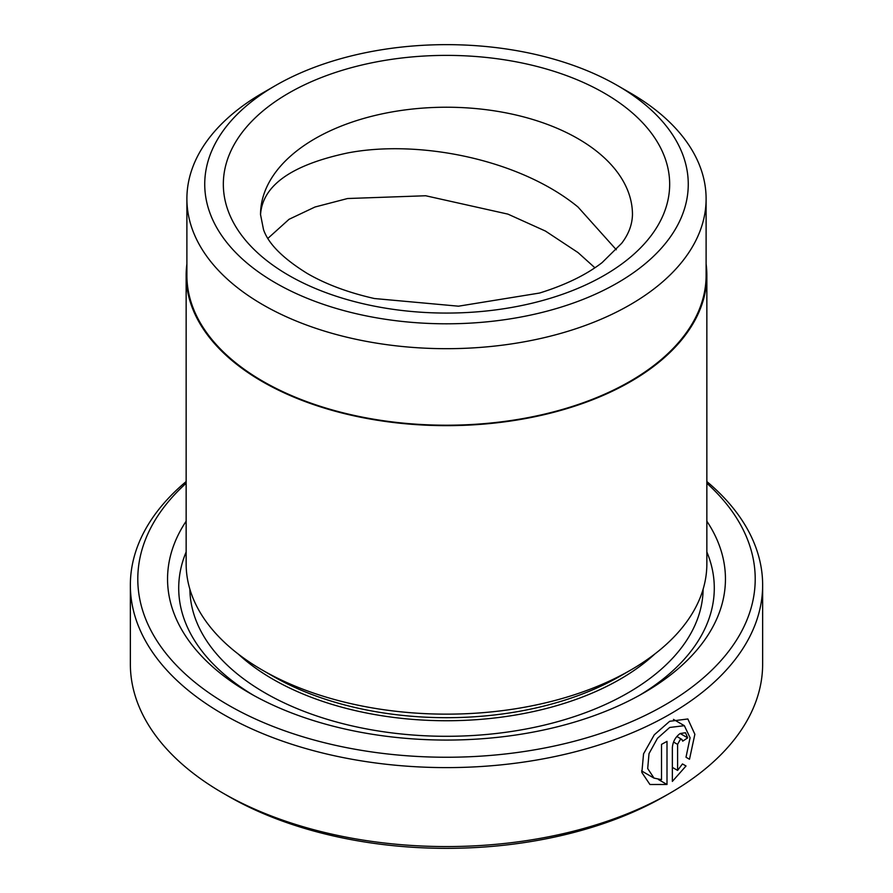 <?xml version="1.0" encoding="UTF-8"?>
<svg xmlns="http://www.w3.org/2000/svg" width="893" height="893" viewBox="0 0 893 893"><rect width="100%" height="100%" fill="white"/><g stroke="black" fill="none" stroke-linecap="round" stroke-linejoin="round"><path stroke-width="1.34" d="M275.546 85.527A241.757 139.576 0 0 0 275.557 282.925A241.757 139.576 0 0 0 617.443 282.925A241.757 139.576 0 0 0 617.454 85.527A241.757 139.576 0 0 0 275.546 85.527L262.922 92.816A259.606 149.879 0 0 0 186.894 198.804L186.894 275.334A259.606 149.879 0 0 0 262.933 381.311A259.606 149.879 0 0 0 545.846 413.805A259.606 149.879 0 0 0 706.106 275.334L706.106 198.804A259.606 149.879 0 0 0 630.078 92.816A259.606 149.879 0 0 0 630.067 92.816L617.454 85.538M186.894 198.804A259.606 149.879 0 0 0 262.933 304.792A259.606 149.879 0 0 0 545.846 337.275A259.606 149.879 0 0 0 706.106 198.804M686.003 757.242L690.077 737.741L684.351 725.685L669.694 727.46L657.46 738.321L649.01 753.636L647.693 768.549L654.022 778.104L661.512 779.667L661.512 744.371A316.144 182.529 0 0 0 667.004 741.369L667.004 784.489L649.937 784.5L641.855 772.478L643.552 753.837L654.29 734.805L669.694 721.287L687.844 718.977L694.866 734.28L689.496 759.251L686.003 757.242M658.554 779.611L667.004 784.489M682.698 741.157L681.962 739.449L680.165 739.694L677.597 744.394L677.597 770.413L682.464 763.939L686.025 765.993L672.362 781.397L672.362 747.553C672.875 741.648 675.476 736.971 680.165 733.51L685.511 732.751L687.677 737.852A316.144 182.529 180 0 1 682.698 741.157M186.146 483.247A308.71 178.232 0 0 0 228.217 705.046A308.71 178.232 0 0 0 639.734 718.017A308.71 178.232 0 0 0 706.854 483.247M706.854 481.55A316.144 182.529 180 0 1 762.644 585.094A316.144 182.529 180 0 1 567.479 753.714A316.144 182.529 180 0 1 222.949 714.154A316.144 182.529 180 0 1 130.356 585.094A316.144 182.529 180 0 1 186.146 481.55M670.051 793.107L664.794 796.143A308.71 178.232 180 0 1 228.217 796.143L222.949 793.107A316.144 182.529 0 0 0 670.051 793.107A316.144 182.529 0 0 0 762.644 664.046L762.644 585.094M706.854 275.334L706.854 563.829A260.354 150.314 180 0 1 630.603 670.118L620.077 676.191A245.475 141.719 180 0 1 272.923 676.191L262.397 670.118A260.354 150.314 180 0 1 186.146 563.829L186.146 275.334A260.354 150.314 0 0 0 262.397 381.624A260.354 150.314 0 0 0 546.136 414.207A260.354 150.314 0 0 0 706.854 275.334A260.354 150.314 0 0 0 706.106 263.982M630.603 670.118A260.354 150.314 180 0 1 262.397 670.118L272.923 676.191A245.475 141.719 180 0 1 272.912 676.191M706.854 521.199A278.951 161.053 180 0 1 643.753 692.89A278.951 161.053 180 0 1 249.247 692.901A278.951 161.053 180 0 1 249.247 692.89A278.951 161.053 180 0 1 186.146 521.199M253.277 695.167A267.788 154.612 180 0 1 186.146 551.941M617.454 85.527A241.757 139.576 0 0 0 617.443 85.527L630.078 92.816M539.528 293.049L458.5 306.187L374.413 298.53C348.292 292.614 325.923 284.264 307.304 273.492C282.914 258.39 268.313 243.744 263.502 229.546L260.533 214.599A185.967 107.372 0 0 0 260.533 214.666C262.486 185.487 291.498 164.915 347.556 152.971C418.237 139.319 519.369 158.921 577.994 207.009L616.304 249.75M594.894 267.766L577.994 252.552L545.444 231.064L507.916 214.119L425.682 195.757L347.556 198.525L315.006 207.009L289.042 219.298L267.956 238.331M186.894 263.982A260.354 150.314 0 0 0 186.146 275.334M228.217 796.143A308.71 178.232 180 0 1 228.206 796.143L222.949 793.107A316.144 182.529 0 0 1 130.356 664.046L130.356 585.094M706.854 551.941A267.788 154.612 180 0 1 639.723 695.167M672.362 767.388L677.597 770.413M682.464 763.939L686.025 765.993M680.165 733.51L687.677 737.852M654.781 654.022A245.475 141.719 180 0 1 272.923 679.227A245.475 141.719 180 0 1 238.219 654.022M703.126 589.168A256.637 148.171 180 0 1 543.87 725.216A256.637 148.171 180 0 1 265.031 692.901A256.637 148.171 180 0 1 189.874 589.168M604.293 93.118A223.161 128.838 180 0 1 604.293 275.334A223.161 128.838 180 0 1 288.707 275.334A223.161 128.838 180 0 1 288.707 93.118A223.161 128.838 180 0 1 604.293 93.118M539.506 293.06C565.314 285.034 586.176 274.888 602.083 262.631L621.651 243.309C628.616 234.234 632.222 224.668 632.467 214.599A185.967 107.372 0 0 0 577.994 138.672A185.967 107.372 0 0 0 375.339 115.398A185.967 107.372 0 0 0 260.533 214.599M673.523 742.038L677.597 744.394M673.456 719.39L684.351 725.685M676.849 736.491L681.962 739.449M641.587 770.938L654.011 778.116"/></g></svg>
